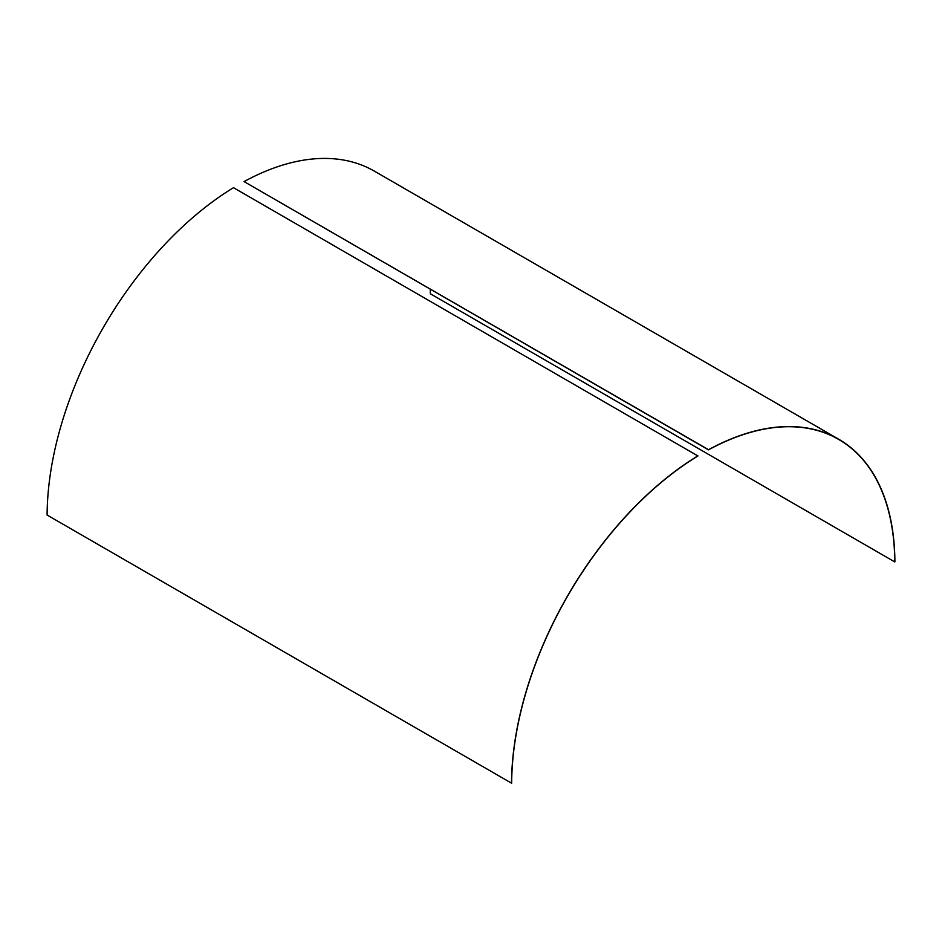 <?xml version="1.0" encoding="UTF-8"?>
<svg xmlns="http://www.w3.org/2000/svg" width="942" height="942" viewBox="0 0 942 942"><rect width="100%" height="100%" fill="white"/><g stroke="black" fill="none" stroke-linecap="round" stroke-linejoin="round"><path stroke-width="1.41" d="M708.502 449.711L708.49 449.864A270.907 156.407 -60 0 1 838.663 439.419A270.907 156.407 -60 0 1 894.77 561.915L894.9 561.832A271.096 156.513 -60 0 0 838.757 439.255A271.096 156.513 -60 0 0 708.502 449.711L244.072 181.582A271.096 156.513 -60 0 1 374.327 171.114L838.757 439.255M430.27 289.241A270.907 156.407 -60 0 1 430.341 293.774L894.77 561.915M708.49 449.864L244.072 181.582M511.53 783.179L511.659 783.096A270.907 156.407 -60 0 1 697.928 455.963L233.498 187.682A271.096 156.513 -60 0 0 47.1 515.038L511.53 783.179A271.096 156.513 -60 0 1 697.928 455.81"/></g></svg>
